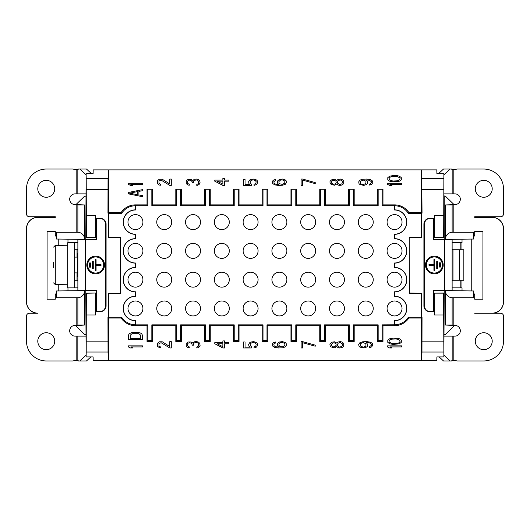 <?xml version="1.0" encoding="UTF-8"?>
<svg xmlns="http://www.w3.org/2000/svg" width="530" height="530" viewBox="0 0 530 530"><rect width="100%" height="100%" fill="white"/><g stroke="black" fill="none" stroke-linecap="round" stroke-linejoin="round"><path stroke-width="0.79" d="M164.24 300.987A7.48 7.48 0 0 0 156.761 308.467A7.48 7.48 0 0 0 164.24 315.946A7.48 7.48 0 0 0 171.72 308.467A7.48 7.48 0 0 0 164.24 300.987M421.363 293.242L409.425 293.03L409.213 237.327L409.213 293.242L421.363 293.242L421.363 317.178L408.365 317.178A16.331 16.331 0 0 1 394.552 324.797L394.552 320.71A12.25 12.25 0 0 0 406.801 308.467A12.25 12.25 0 0 0 394.552 296.217L394.552 291.924A12.25 12.25 0 0 0 406.801 279.674A12.25 12.25 0 0 0 394.552 267.431L394.552 262.999A12.117 12.117 0 0 0 406.669 250.889A12.117 12.117 0 0 0 394.552 238.772L394.552 234.214A12.117 12.117 0 0 0 406.669 222.096A12.117 12.117 0 0 0 394.552 209.986L394.552 209.853A12.25 12.25 0 0 1 406.801 222.096A12.25 12.25 0 0 1 394.552 234.346M394.552 291.924L394.552 291.791A12.117 12.117 0 0 0 406.669 279.674A12.117 12.117 0 0 0 394.552 267.564L394.552 267.431M394.552 320.71L394.552 320.584A12.117 12.117 0 0 0 406.669 308.467A12.117 12.117 0 0 0 394.552 296.349L394.552 296.217M378.162 340.664L377.333 341.492L377.333 325.685L378.162 324.857L378.162 340.664L382.15 340.664L382.15 324.857L394.552 324.797M378.162 324.857L353.364 324.857L353.364 340.664L349.376 340.664L348.548 341.492L348.548 325.685L325.4 325.685L324.572 324.857L349.376 324.857L349.376 340.664M320.584 340.664L319.756 341.492L319.756 325.685L320.584 324.857L320.584 340.664L324.572 340.664L324.572 324.857M320.584 324.857L295.786 324.857L295.786 340.664L291.791 340.664L290.97 341.492L290.97 325.685L267.822 325.685L266.994 324.857L291.791 324.857L291.791 340.664M263.006 340.664L262.178 341.492L262.178 325.685L263.006 324.857L263.006 340.664L266.994 340.664L266.994 324.857M263.006 324.857L238.208 324.857L238.208 340.664L234.214 340.664L233.385 341.492L233.385 325.685L210.244 325.685L209.416 324.857L234.214 324.857L234.214 340.664M205.428 340.664L204.6 341.492L204.6 325.685L205.428 324.857L205.428 340.664L209.416 340.664L209.416 324.857M205.428 324.857L180.624 324.857L180.624 340.664L176.636 340.664L175.808 341.492L175.808 325.685L152.666 325.685L151.838 324.857L176.636 324.857L176.636 340.664M135.448 320.71L135.448 320.584A12.117 12.117 0 0 1 123.331 308.467A12.117 12.117 0 0 1 135.448 296.349L135.448 296.217A12.25 12.25 0 0 0 123.198 308.467A12.25 12.25 0 0 0 135.448 320.71L135.448 324.857L147.85 324.857L147.85 340.664L151.838 340.664L151.838 324.857M135.448 267.431L135.448 267.564A12.117 12.117 0 0 0 123.331 279.674A12.117 12.117 0 0 0 135.448 291.791L135.448 291.924A12.25 12.25 0 0 1 123.198 279.674A12.25 12.25 0 0 1 135.448 267.431L135.448 263.132A12.25 12.25 0 0 1 123.198 250.889A12.25 12.25 0 0 1 135.448 238.639L135.448 234.346A12.25 12.25 0 0 1 123.198 222.096A12.25 12.25 0 0 1 135.448 209.853L135.448 205.766A16.331 16.331 0 0 0 121.635 213.391L108.637 213.391L108.637 237.539L120.787 237.327L108.637 237.327M135.448 238.639L135.448 238.772A12.117 12.117 0 0 0 123.331 250.889A12.117 12.117 0 0 0 135.448 262.999L135.448 263.132M135.448 209.853L135.448 209.986A12.117 12.117 0 0 0 123.331 222.096A12.117 12.117 0 0 0 135.448 234.214L135.448 234.346M151.838 189.906L152.666 189.077L152.666 204.878L151.838 205.706L151.838 189.906L147.85 189.906L147.85 205.706L135.448 205.766M151.838 205.706L176.636 205.706L176.636 189.906L180.624 189.906L181.452 189.077L181.452 204.878L204.6 204.878L205.428 205.706L180.624 205.706L180.624 189.906M205.428 189.906L209.416 189.906L210.244 189.077L204.6 189.077L205.428 189.906L205.428 205.706M210.244 189.077L210.244 204.878L209.416 205.706L209.416 189.906M209.416 205.706L234.214 205.706L234.214 189.906L238.208 189.906L239.03 189.077L239.03 204.878L262.178 204.878L263.006 205.706L238.208 205.706L238.208 189.906M263.006 189.906L266.994 189.906L267.822 189.077L262.178 189.077L263.006 189.906L263.006 205.706M267.822 189.077L267.822 204.878L266.994 205.706L266.994 189.906M266.994 205.706L291.791 205.706L291.791 189.906L295.786 189.906L296.615 189.077L296.615 204.878L319.756 204.878L320.584 205.706L295.786 205.706L295.786 189.906M324.572 189.906L325.4 189.077L325.4 204.878L324.572 205.706L324.572 189.906L320.584 189.906L320.584 205.706M324.572 205.706L349.376 205.706L349.376 189.906L353.364 189.906L354.192 189.077L354.192 204.878L377.333 204.878L378.162 205.706L353.364 205.706L353.364 189.906M378.162 189.906L382.15 189.906L382.978 189.077L377.333 189.077L378.162 189.906L378.162 205.706M394.552 209.853L394.552 205.706L382.15 205.706L382.15 189.906M394.552 272.195A7.48 7.48 0 0 0 387.072 279.674A7.48 7.48 0 0 0 394.552 287.154A7.48 7.48 0 0 0 402.031 279.674A7.48 7.48 0 0 0 394.552 272.195M394.552 300.987A7.48 7.48 0 0 0 387.072 308.467A7.48 7.48 0 0 0 394.552 315.946A7.48 7.48 0 0 0 402.031 308.467A7.48 7.48 0 0 0 394.552 300.987M135.448 300.987A7.48 7.48 0 0 0 127.968 308.467A7.48 7.48 0 0 0 135.448 315.946A7.48 7.48 0 0 0 142.928 308.467A7.48 7.48 0 0 0 135.448 300.987M135.448 272.195A7.48 7.48 0 0 0 127.968 279.674A7.48 7.48 0 0 0 135.448 287.154A7.48 7.48 0 0 0 142.928 279.674A7.48 7.48 0 0 0 135.448 272.195M135.448 243.409A7.48 7.48 0 0 0 127.968 250.889A7.48 7.48 0 0 0 135.448 258.368A7.48 7.48 0 0 0 142.928 250.889A7.48 7.48 0 0 0 135.448 243.409M135.448 214.617A7.48 7.48 0 0 0 127.968 222.096A7.48 7.48 0 0 0 135.448 229.576A7.48 7.48 0 0 0 142.928 222.096A7.48 7.48 0 0 0 135.448 214.617M164.24 214.617A7.48 7.48 0 0 0 156.761 222.096A7.48 7.48 0 0 0 164.24 229.576A7.48 7.48 0 0 0 171.72 222.096A7.48 7.48 0 0 0 164.24 214.617M193.026 214.617A7.48 7.48 0 0 0 185.546 222.096A7.48 7.48 0 0 0 193.026 229.576A7.48 7.48 0 0 0 200.506 222.096A7.48 7.48 0 0 0 193.026 214.617M221.818 214.617A7.48 7.48 0 0 0 214.339 222.096A7.48 7.48 0 0 0 221.818 229.576A7.48 7.48 0 0 0 229.298 222.096A7.48 7.48 0 0 0 221.818 214.617M250.604 214.617A7.48 7.48 0 0 0 243.124 222.096A7.48 7.48 0 0 0 250.604 229.576A7.48 7.48 0 0 0 258.084 222.096A7.48 7.48 0 0 0 250.604 214.617M279.396 214.617A7.48 7.48 0 0 0 271.916 222.096A7.48 7.48 0 0 0 279.396 229.576A7.48 7.48 0 0 0 286.876 222.096A7.48 7.48 0 0 0 279.396 214.617M308.182 214.617A7.48 7.48 0 0 0 300.702 222.096A7.48 7.48 0 0 0 308.182 229.576A7.48 7.48 0 0 0 315.661 222.096A7.48 7.48 0 0 0 308.182 214.617M336.974 214.617A7.48 7.48 0 0 0 329.494 222.096A7.48 7.48 0 0 0 336.974 229.576A7.48 7.48 0 0 0 344.454 222.096A7.48 7.48 0 0 0 336.974 214.617M365.76 214.617A7.48 7.48 0 0 0 358.28 222.096A7.48 7.48 0 0 0 365.76 229.576A7.48 7.48 0 0 0 373.239 222.096A7.48 7.48 0 0 0 365.76 214.617M164.24 243.409A7.48 7.48 0 0 0 156.761 250.889A7.48 7.48 0 0 0 164.24 258.368A7.48 7.48 0 0 0 171.72 250.889A7.48 7.48 0 0 0 164.24 243.409M193.026 243.409A7.48 7.48 0 0 0 185.546 250.889A7.48 7.48 0 0 0 193.026 258.368A7.48 7.48 0 0 0 200.506 250.889A7.48 7.48 0 0 0 193.026 243.409M221.818 243.409A7.48 7.48 0 0 0 214.339 250.889A7.48 7.48 0 0 0 221.818 258.368A7.48 7.48 0 0 0 229.298 250.889A7.48 7.48 0 0 0 221.818 243.409M250.604 243.409A7.48 7.48 0 0 0 243.124 250.889A7.48 7.48 0 0 0 250.604 258.368A7.48 7.48 0 0 0 258.084 250.889A7.48 7.48 0 0 0 250.604 243.409M279.396 243.409A7.48 7.48 0 0 0 271.916 250.889A7.48 7.48 0 0 0 279.396 258.368A7.48 7.48 0 0 0 286.876 250.889A7.48 7.48 0 0 0 279.396 243.409M308.182 243.409A7.48 7.48 0 0 0 300.702 250.889A7.48 7.48 0 0 0 308.182 258.368A7.48 7.48 0 0 0 315.661 250.889A7.48 7.48 0 0 0 308.182 243.409M336.974 243.409A7.48 7.48 0 0 0 329.494 250.889A7.48 7.48 0 0 0 336.974 258.368A7.48 7.48 0 0 0 344.454 250.889A7.48 7.48 0 0 0 336.974 243.409M365.76 243.409A7.48 7.48 0 0 0 358.28 250.889A7.48 7.48 0 0 0 365.76 258.368A7.48 7.48 0 0 0 373.239 250.889A7.48 7.48 0 0 0 365.76 243.409M164.24 272.195A7.48 7.48 0 0 0 156.761 279.674A7.48 7.48 0 0 0 164.24 287.154A7.48 7.48 0 0 0 171.72 279.674A7.48 7.48 0 0 0 164.24 272.195M193.026 272.195A7.48 7.48 0 0 0 185.546 279.674A7.48 7.48 0 0 0 193.026 287.154A7.48 7.48 0 0 0 200.506 279.674A7.48 7.48 0 0 0 193.026 272.195M221.818 272.195A7.48 7.48 0 0 0 214.339 279.674A7.48 7.48 0 0 0 221.818 287.154A7.48 7.48 0 0 0 229.298 279.674A7.48 7.48 0 0 0 221.818 272.195M250.604 272.195A7.48 7.48 0 0 0 243.124 279.674A7.48 7.48 0 0 0 250.604 287.154A7.48 7.48 0 0 0 258.084 279.674A7.48 7.48 0 0 0 250.604 272.195M279.396 272.195A7.48 7.48 0 0 0 271.916 279.674A7.48 7.48 0 0 0 279.396 287.154A7.48 7.48 0 0 0 286.876 279.674A7.48 7.48 0 0 0 279.396 272.195M308.182 272.195A7.48 7.48 0 0 0 300.702 279.674A7.48 7.48 0 0 0 308.182 287.154A7.48 7.48 0 0 0 315.661 279.674A7.48 7.48 0 0 0 308.182 272.195M336.974 272.195A7.48 7.48 0 0 0 329.494 279.674A7.48 7.48 0 0 0 336.974 287.154A7.48 7.48 0 0 0 344.454 279.674A7.48 7.48 0 0 0 336.974 272.195M365.76 272.195A7.48 7.48 0 0 0 358.28 279.674A7.48 7.48 0 0 0 365.76 287.154A7.48 7.48 0 0 0 373.239 279.674A7.48 7.48 0 0 0 365.76 272.195M193.026 300.987A7.48 7.48 0 0 0 185.546 308.467A7.48 7.48 0 0 0 193.026 315.946A7.48 7.48 0 0 0 200.506 308.467A7.48 7.48 0 0 0 193.026 300.987M221.818 300.987A7.48 7.48 0 0 0 214.339 308.467A7.48 7.48 0 0 0 221.818 315.946A7.48 7.48 0 0 0 229.298 308.467A7.48 7.48 0 0 0 221.818 300.987M250.604 300.987A7.48 7.48 0 0 0 243.124 308.467A7.48 7.48 0 0 0 250.604 315.946A7.48 7.48 0 0 0 258.084 308.467A7.48 7.48 0 0 0 250.604 300.987M279.396 300.987A7.48 7.48 0 0 0 271.916 308.467A7.48 7.48 0 0 0 279.396 315.946A7.48 7.48 0 0 0 286.876 308.467A7.48 7.48 0 0 0 279.396 300.987M308.182 300.987A7.48 7.48 0 0 0 300.702 308.467A7.48 7.48 0 0 0 308.182 315.946A7.48 7.48 0 0 0 315.661 308.467A7.48 7.48 0 0 0 308.182 300.987M336.974 300.987A7.48 7.48 0 0 0 329.494 308.467A7.48 7.48 0 0 0 336.974 315.946A7.48 7.48 0 0 0 344.454 308.467A7.48 7.48 0 0 0 336.974 300.987M365.76 300.987A7.48 7.48 0 0 0 358.28 308.467A7.48 7.48 0 0 0 365.76 315.946A7.48 7.48 0 0 0 373.239 308.467A7.48 7.48 0 0 0 365.76 300.987M394.552 214.617A7.48 7.48 0 0 0 387.072 222.096A7.48 7.48 0 0 0 394.552 229.576A7.48 7.48 0 0 0 402.031 222.096A7.48 7.48 0 0 0 394.552 214.617M394.552 243.409A7.48 7.48 0 0 0 387.072 250.889A7.48 7.48 0 0 0 394.552 258.368A7.48 7.48 0 0 0 402.031 250.889A7.48 7.48 0 0 0 394.552 243.409M394.552 238.639A12.25 12.25 0 0 1 406.801 250.889A12.25 12.25 0 0 1 394.552 263.132M394.552 205.766A16.331 16.331 0 0 1 408.365 213.391L421.363 213.391L421.363 237.539L409.425 237.539M409.213 237.327L421.363 237.327M120.787 293.242L108.637 293.242L120.787 293.242L120.787 237.327M135.448 296.217L135.448 291.924M135.448 324.797A16.331 16.331 0 0 1 121.635 317.178L108.637 317.178L108.637 293.242M152.666 189.077L147.022 189.077L147.022 204.878L135.448 204.878A17.218 17.218 0 0 0 121.151 212.503L108.637 212.503L108.637 169.885L421.688 169.885L422.039 213.179L421.363 213.391M443.67 215.604L434.348 215.604L434.348 237.413L443.67 237.413L443.882 173.661L443.882 195.848L445.412 196.179L454.058 204.6M434.348 237.413L443.67 237.413M444.133 239.6L444.133 237.327L443.742 237.539M443.67 293.15L434.348 293.15L434.348 314.959L443.67 314.959L443.67 293.15L444.133 293.242L444.133 290.4M443.742 293.03L434.348 293.15M377.333 341.492L382.978 341.492L382.978 325.685L394.552 325.685A17.218 17.218 0 0 0 408.849 318.06L421.363 318.06L421.363 360.685L436.813 360.685L436.892 356.902L443.882 356.902L443.67 314.959M443.789 352.033L421.966 352.033L422.039 317.39L421.363 317.178M95.652 237.413L86.33 237.413L86.33 215.604L95.652 215.604L95.652 237.539L85.867 237.327L85.867 239.6M86.33 215.604L86.211 178.531L108.034 178.531L108.637 169.885M108.637 212.503L107.961 213.179L108.034 178.531M107.961 213.179L108.637 213.391M120.575 293.03L120.575 237.539M121.635 317.178L121.151 318.06L108.637 318.06L107.961 317.39L108.637 317.178M107.961 317.39L108.034 352.033L86.211 352.033L86.118 356.902L85.787 290.4M86.211 352.033L86.33 293.15L95.652 293.03L85.867 293.242L85.867 290.4M421.363 169.885L421.363 212.503L408.849 212.503L408.365 213.391M421.363 212.503L422.039 213.179M408.849 212.503A17.218 17.218 0 0 0 394.552 204.878L382.978 204.878L382.15 205.706M152.666 204.878L175.808 204.878L176.636 205.706M382.978 189.077L382.978 204.878M377.333 189.077L377.333 204.878M354.192 189.077L348.548 189.077L348.548 204.878L349.376 205.706M325.4 204.878L348.548 204.878M325.4 189.077L319.756 189.077L319.756 204.878M296.615 189.077L290.97 189.077L290.97 204.878L291.791 205.706M267.822 204.878L290.97 204.878M262.178 189.077L262.178 204.878M239.03 189.077L233.385 189.077L233.385 204.878L234.214 205.706M210.244 204.878L233.385 204.878M204.6 189.077L204.6 204.878M181.452 189.077L175.808 189.077L175.808 204.878M147.85 189.906L147.022 189.077M147.022 204.878L147.85 205.706M121.635 213.391L121.151 212.503M121.151 318.06A17.218 17.218 0 0 0 135.448 325.685L147.022 325.685L147.85 324.857M175.808 341.492L181.452 341.492L181.452 325.685L180.624 324.857M204.6 325.685L181.452 325.685M204.6 341.492L210.244 341.492L210.244 325.685M233.385 341.492L239.03 341.492L239.03 325.685L238.208 324.857M262.178 325.685L239.03 325.685M262.178 341.492L267.822 341.492L267.822 325.685M290.97 341.492L296.615 341.492L296.615 325.685L295.786 324.857M319.756 325.685L296.615 325.685M319.756 341.492L325.4 341.492L325.4 325.685M348.548 341.492L354.192 341.492L354.192 325.685L353.364 324.857M377.333 325.685L354.192 325.685M421.363 360.685L93.187 360.685L93.108 356.902L86.118 356.902M108.637 318.06L108.637 360.685M147.85 340.664L147.022 341.492L147.022 325.685M147.022 341.492L152.666 341.492L152.666 325.685M175.808 325.685L176.636 324.857M151.838 340.664L152.666 341.492M180.624 340.664L181.452 341.492M209.416 340.664L210.244 341.492M233.385 325.685L234.214 324.857M238.208 340.664L239.03 341.492M266.994 340.664L267.822 341.492M290.97 325.685L291.791 324.857M295.786 340.664L296.615 341.492M324.572 340.664L325.4 341.492M348.548 325.685L349.376 324.857M353.364 340.664L354.192 341.492M382.15 340.664L382.978 341.492M382.978 325.685L382.15 324.857M408.365 317.178L408.849 318.06M421.363 318.06L422.039 317.39M444.213 239.6L444.213 196.179M443.882 356.902L444.213 290.4M452.13 232.266L452.13 204.958L445.359 204.958L445.359 239.315A7.056 7.056 0 0 1 452.415 232.259L473.701 232.259L473.701 239.03L452.13 239.315L452.13 290.685L473.701 290.97L473.701 297.741L452.415 297.741A7.056 7.056 0 0 1 445.359 290.685L445.359 325.042L453.826 325.4L452.13 325.042L452.13 297.734M452.13 281.145L452.693 280.244L463.843 280.244L463.843 249.756L452.693 249.756L452.13 248.855M460.186 249.756L460.186 242.72M460.186 287.85L460.186 280.244M452.13 287.85L462.027 287.85L462.027 290.97M461.941 287.85L461.941 280.244M461.941 249.756L461.941 242.72M471.753 239.03L471.753 290.97M462.027 239.03L462.027 242.72L452.13 242.72M474.708 217.3L492.211 217.3A11.289 11.289 0 0 1 503.5 228.589L503.5 301.974A11.289 11.289 0 0 1 492.211 313.263L492.211 313.144A11.17 11.17 0 0 0 503.381 301.974L503.381 228.589A11.17 11.17 0 0 0 492.211 217.419L492.211 217.3M445.359 204.958L454.952 204.6A5.36 5.36 0 0 0 460.318 199.234A5.36 5.36 0 0 0 454.952 193.874L443.882 193.874M492.211 217.419L474.708 217.419L474.708 216.737L500.678 216.737A2.822 2.822 0 0 0 503.5 213.915L503.5 188.793A19.756 19.756 0 0 0 483.744 169.037L457.264 169.037A33.867 33.867 0 0 1 453.826 169.487L452.229 169.54M443.882 174.84L450.169 169.037L443.517 169.037L438.509 173.661M443.882 173.661L436.892 173.661L436.813 169.885L421.688 169.885M85.787 239.6L86.118 173.661L93.108 173.661L93.187 169.885L108.312 169.885M77.87 242.72L74.485 242.72L74.485 287.863L77.87 287.85M67.972 242.7L67.972 239.03M56.299 236.678A2.822 2.822 0 0 1 55.292 234.518L55.292 231.365L47.051 231.365L47.051 299.205L47.104 231.411L55.292 231.411M67.972 290.97L67.972 287.863M86.118 173.661L86.211 178.531M77.87 297.734L77.87 325.042L84.641 325.042L84.641 290.685A7.056 7.056 0 0 1 77.585 297.741L56.299 297.741L56.299 290.97L77.87 290.685L77.87 239.315L56.299 239.03L56.299 232.259L77.585 232.259A7.056 7.056 0 0 1 84.641 239.315L84.641 204.958L77.87 204.958L77.87 232.266M76.174 232.259L76.174 204.6L76.664 204.6L75.048 204.6A5.36 5.36 0 0 1 69.682 199.234A5.36 5.36 0 0 1 75.048 193.874L86.118 193.874M77.87 204.958L76.664 204.6L84.641 204.958M75.942 204.6L84.588 196.179L85.787 196.179M47.051 299.205L55.292 299.205L55.292 295.482A2.822 2.822 0 0 1 56.299 293.322M76.174 297.741L76.174 325.4L76.664 325.4L75.048 325.4A5.36 5.36 0 0 0 69.682 330.766A5.36 5.36 0 0 0 75.048 336.126L86.118 336.126M77.771 360.46L76.174 360.513A33.867 33.867 0 0 0 72.736 360.963L46.256 360.963A19.756 19.756 0 0 1 26.5 341.207L26.5 316.085A2.822 2.822 0 0 1 29.322 313.263L37.789 313.263A11.289 11.289 0 0 1 26.5 301.974L26.5 228.589A11.289 11.289 0 0 1 37.789 217.3L55.292 217.3M77.771 169.54L76.174 169.487A33.867 33.867 0 0 1 72.736 169.037L46.256 169.037A19.756 19.756 0 0 0 26.5 188.793L26.5 213.915A2.822 2.822 0 0 0 29.322 216.737L55.292 216.737L55.292 217.419L37.789 217.419A11.17 11.17 0 0 0 26.619 228.589L26.619 301.974A11.17 11.17 0 0 0 37.789 313.144M46.256 349.674A8.467 8.467 0 0 0 54.722 341.207A8.467 8.467 0 0 0 46.256 332.741A8.467 8.467 0 0 0 37.789 341.207A8.467 8.467 0 0 0 46.256 349.674M85.787 334.384L84.588 334.384L75.366 325.4M84.641 325.042L78.626 325.4L76.664 325.4L77.87 325.042M86.118 355.16L79.831 360.963L86.483 360.963L90.882 356.902M421.966 352.033L421.688 360.685M444.213 334.384L445.412 334.384L454.634 325.4M443.882 336.126L454.952 336.126A5.36 5.36 0 0 0 460.318 330.766A5.36 5.36 0 0 0 454.952 325.4L453.826 325.4L453.826 297.741M473.701 236.678A2.822 2.822 0 0 0 474.708 234.518L474.708 231.365L482.949 231.365L482.896 299.152L474.708 299.152M452.229 360.46L453.826 360.513A33.867 33.867 0 0 1 457.264 360.963L483.744 360.963A19.756 19.756 0 0 0 503.5 341.207L503.5 316.085A2.822 2.822 0 0 0 500.678 313.263L474.708 313.263L492.211 313.144M473.701 293.322A2.822 2.822 0 0 1 474.708 295.482L474.708 299.205L482.949 299.205L482.949 231.365M483.744 349.674A8.467 8.467 0 0 0 492.211 341.207A8.467 8.467 0 0 0 483.744 332.741A8.467 8.467 0 0 0 475.277 341.207A8.467 8.467 0 0 0 483.744 349.674M439.118 356.902L443.517 360.963L450.169 360.963L443.882 355.16M452.726 360.4L452.163 360.499A33.867 6.459 90 0 0 451.481 360.963L450.169 360.963M452.163 336.126L452.163 360.499L453.826 360.513L453.826 336.126M445.359 325.042L452.13 325.042M452.13 290.4L433.5 290.4L433.5 311.574L430.128 311.574A5.644 5.625 -90 0 1 424.503 305.929L424.503 224.071A5.644 5.625 -90 0 1 430.128 218.426L433.5 218.426L433.5 239.6L452.13 239.6M430.128 218.426L429.538 218.426A5.644 5.625 90 0 0 423.914 224.071L423.914 305.929A5.644 5.625 90 0 0 429.538 311.574L430.128 311.574M452.13 204.958L453.335 204.6M434.342 256.109A8.891 8.858 90 0 0 425.491 265A8.891 8.858 90 0 0 434.342 273.891A8.891 8.858 90 0 0 443.199 265A8.891 8.858 90 0 0 434.342 256.109M434.308 256.109A8.891 8.858 -90 0 1 443.126 265A8.891 8.858 -90 0 1 434.308 273.891M434.342 256.957L434.269 256.957A8.043 8.016 90 0 0 426.259 265A8.043 8.016 90 0 0 434.269 273.043L434.342 273.043A8.043 8.016 -90 0 1 426.332 265A8.043 8.016 -90 0 1 434.342 256.957A8.043 8.016 -90 0 1 442.358 265A8.043 8.016 -90 0 1 434.342 273.043M434.766 270.32L433.924 270.32L433.924 265.364L428.989 265.364L428.989 264.516L433.924 264.516L433.924 259.567L434.766 259.567L434.766 270.32M437.581 261.191L437.581 268.69L436.733 268.69L436.733 261.191L437.581 261.191M440.39 262.82L440.39 267.06L439.549 267.06L439.549 262.82L440.39 262.82M433.924 259.567L434.693 259.567L434.693 270.32L433.924 270.32M433.851 265.364L428.989 265.364M428.989 264.516L433.851 264.516M436.733 261.191L437.502 261.191L437.502 268.69L436.733 268.69M439.549 262.82L440.317 262.82L440.317 267.06L439.549 267.06M453.826 193.874L453.826 169.487L452.726 169.6M450.169 169.037L451.481 169.037A33.867 6.459 90 0 0 452.163 169.501L452.163 193.874M483.744 197.259A8.467 8.467 0 0 0 492.211 188.793A8.467 8.467 0 0 0 483.744 180.326A8.467 8.467 0 0 0 475.277 188.793A8.467 8.467 0 0 0 483.744 197.259M108.312 360.685L108.034 352.033M95.652 293.15L95.652 314.959L86.33 314.959M76.174 193.874L76.174 169.487L77.274 169.6M91.491 173.661L86.483 169.037L79.831 169.037L86.118 174.84M77.837 193.874L77.837 169.501A33.867 6.459 -90 0 0 78.519 169.037L79.831 169.037M79.831 360.963L78.519 360.963A33.867 6.459 -90 0 0 77.837 360.499L76.174 360.513L76.174 336.126M77.274 360.4L77.837 360.499L77.837 336.126M77.87 281.145L77.307 280.244L74.485 280.244M77.87 248.855L77.307 249.756L74.485 249.756M58.247 290.97L58.247 284.59M58.247 245.41L58.247 239.03M77.87 239.6L96.5 239.6L96.5 218.426L99.872 218.426A5.644 5.625 90 0 1 105.496 224.071L105.496 305.929A5.644 5.625 90 0 1 99.872 311.574L96.5 311.574L96.5 290.4L77.87 290.4M99.872 311.574L100.461 311.574A5.644 5.625 -90 0 0 106.086 305.929L106.086 224.071A5.644 5.625 -90 0 0 100.461 218.426L99.872 218.426M95.658 273.891A8.891 8.858 -90 0 0 104.509 265A8.891 8.858 -90 0 0 95.658 256.109A8.891 8.858 -90 0 0 86.801 265A8.891 8.858 -90 0 0 95.658 273.891M95.691 273.891A8.891 8.858 90 0 1 86.874 265A8.891 8.858 90 0 1 95.691 256.109M95.658 273.043L95.731 273.043A8.043 8.016 -90 0 0 103.741 265A8.043 8.016 -90 0 0 95.731 256.957L95.658 256.957A8.043 8.016 90 0 1 103.668 265A8.043 8.016 90 0 1 95.658 273.043A8.043 8.016 90 0 1 87.642 265A8.043 8.016 90 0 1 95.658 256.957M95.234 259.68L96.076 259.68L96.076 264.636L101.011 264.636L101.011 265.484L96.076 265.484L96.076 270.433L95.234 270.433L95.234 259.68M92.419 268.809L92.419 261.31L93.267 261.31L93.267 268.809L92.419 268.809M89.61 267.18L89.61 262.94L90.451 262.94L90.451 267.18L89.61 267.18M96.076 270.433L95.307 270.433L95.307 259.68L96.076 259.68M96.149 264.636L101.011 264.636M101.011 265.484L96.149 265.484M93.267 268.809L92.498 268.809L92.498 261.31L93.267 261.31M90.451 267.18L89.683 267.18L89.683 262.94L90.451 262.94M77.87 253.711L77.307 253.711L77.307 276.289L77.87 276.289M74.485 242.7L67.707 242.7L67.707 287.863L74.485 287.863M67.707 284.756L55.292 284.59L55.292 245.41L53.596 247.112L55.292 245.41L67.707 245.244M55.292 284.59L53.596 282.887L55.292 284.59M53.596 267.537L53.596 262.463M46.256 197.259A8.467 8.467 0 0 0 54.722 188.793A8.467 8.467 0 0 0 46.256 180.326A8.467 8.467 0 0 0 37.789 188.793A8.467 8.467 0 0 0 46.256 197.259M128.393 335.278L128.393 339.511L142.504 339.511L142.504 335.278L141.603 333.695L140.404 332.986L137.701 332.456L131.692 332.635L129.293 333.695L128.393 335.278M128.393 192.463L128.393 193.874L142.504 196.696L142.504 195.636L138.9 194.934L138.9 191.403L142.504 190.701L142.504 189.641L128.393 192.463M129.592 193.165L137.701 191.582L137.701 194.755L129.592 193.165M142.504 183.287L128.393 183.287L128.393 184.347L130.493 185.407L132.897 185.407L130.791 184.347L142.504 184.347L142.504 183.287M169.792 185.407L171.296 185.407L171.296 179.054L169.792 179.054L169.792 183.996L162.286 179.233L159.285 179.233L157.483 180.644L157.483 183.645L159.285 185.056L160.484 185.228L160.484 184.347L158.98 183.466L158.98 180.995L161.087 180.114L169.792 185.407M198.584 179.584L196.782 179.054L194.377 179.233L192.874 180.465L191.072 179.405L188.07 179.405L186.269 180.816L186.269 183.645L188.07 185.056L189.276 185.228L189.276 184.347L187.772 183.466L187.474 182.585L187.772 180.995L188.375 180.465L189.276 180.114L191.072 180.465L192.277 181.876L192.277 182.585L193.477 182.585L193.775 180.816L194.377 180.293L196.782 179.935L197.981 180.465L198.584 181.704L198.28 183.645L196.782 184.526L196.782 185.407L197.683 185.228L199.181 184.347L200.082 182.936L199.784 180.816L198.584 179.584M214.763 181.174L222.865 185.407L224.667 185.407L224.667 181.174L228.874 181.174L228.874 180.114L224.667 180.114L224.667 178.352L222.865 178.352L222.865 180.114L214.763 180.114L214.763 181.174M222.865 184.168L217.161 181.174L222.865 181.174L222.865 184.168M251.359 184.168L250.153 182.757L250.458 180.995L251.955 180.114L253.459 179.935L255.261 180.465L256.162 181.704L255.857 183.466L254.055 184.347L254.055 185.407L256.46 184.526L257.659 182.757L257.361 180.816L256.46 179.935L253.757 179.054L251.054 179.405L249.855 179.935L248.656 181.704L248.954 183.645L249.855 184.526L245.052 184.526L245.052 179.405L243.548 179.405L243.548 185.407L251.359 185.407L251.359 184.168M279.542 179.405L277.746 180.816L277.442 181.704L277.746 183.466L278.946 184.526L275.64 184.168L274.142 183.287L273.838 181.704L275.64 180.293L275.64 179.405L273.54 180.114L272.639 180.995L272.639 183.466L274.739 184.877L278.343 185.407L282.55 185.228L285.253 184.347L286.452 182.585L286.154 180.816L285.253 179.935L282.55 179.054L279.542 179.405M280.443 180.114L282.245 179.935L284.047 180.465L284.948 181.525L284.65 183.287L282.245 184.347L279.847 183.817L278.946 182.757L278.946 181.525L280.443 180.114M302.63 179.054L301.126 179.054L301.126 185.407L302.63 185.407L302.63 180.114L315.237 183.645L315.237 182.585L302.63 179.054M336.822 183.996L338.027 185.056L339.525 185.407L341.93 185.056L343.731 183.645L343.731 180.816L341.93 179.405L340.426 179.054L338.027 179.405L336.822 180.465L334.423 179.233L332.019 179.584L330.216 180.995L329.918 181.876L330.216 183.466L331.118 184.347L334.423 185.228L336.822 183.996M342.526 182.585L341.625 183.996L339.525 184.526L337.723 183.287L337.424 181.876L338.325 180.465L340.426 179.935L342.228 181.174L342.526 182.585M331.416 181.876L332.621 180.465L334.119 180.114L335.921 181.174L336.225 182.585L335.02 183.996L333.522 184.347L331.72 183.287L331.416 181.876M369.516 185.056L371.616 184.347L372.822 182.585L372.517 180.995L370.417 179.584L366.813 179.054L362.613 179.233L359.91 180.114L358.704 181.876L359.009 183.645L359.91 184.526L363.812 185.407L366.515 184.526L367.416 183.645L367.714 181.876L366.21 179.935L369.516 180.293L371.318 181.704L371.318 182.757L369.516 184.168L369.516 185.056M363.514 180.114L365.912 181.174L365.912 183.466L363.514 184.526L361.109 183.996L360.208 182.936L360.506 181.174L363.514 180.114M401.608 183.287L387.496 183.287L387.496 184.347L389.596 185.407L392.001 185.407L389.901 184.347L401.608 184.347L401.608 183.287M393.2 181.876L399.507 181.174L401.309 179.763L401.309 177.643L399.507 176.232L397.407 175.702L393.2 175.529L389.596 176.232L387.794 177.643L387.794 179.763L389.596 181.174L393.2 181.876M393.499 180.995L391.697 180.816L389.298 179.584L389 178.703L389.901 177.292L391.697 176.583L395.605 176.41L397.407 176.583L399.805 177.822L400.11 178.703L399.209 180.114L397.407 180.816L393.499 180.995M130.195 338.458L130.195 335.278L131.996 333.695L138.9 333.695L140.702 335.278L140.702 338.458L130.195 338.458M142.504 345.865L128.393 345.865L128.393 346.925L130.493 347.978L132.897 347.978L130.791 346.925L142.504 346.925L142.504 345.865M169.792 347.978L171.296 347.978L171.296 341.631L169.792 341.631L169.792 346.567L162.286 341.804L159.285 341.804L157.483 343.221L157.483 346.216L159.285 347.627L160.484 347.806L160.484 346.925L158.98 346.044L158.98 343.572L161.087 342.691L169.792 347.978M198.584 342.161L196.782 341.631L194.377 341.804L192.874 343.042L191.072 341.983L188.07 341.983L186.269 343.394L186.269 346.216L188.07 347.627L189.276 347.806L189.276 346.925L187.772 346.044L187.474 345.156L187.772 343.572L188.375 343.042L189.276 342.691L191.072 343.042L191.674 343.394L192.277 345.156L193.477 345.156L193.775 343.394L194.377 342.864L196.782 342.512L197.981 343.042L198.584 344.275L198.28 346.216L196.782 347.097L196.782 347.978L197.683 347.806L199.181 346.925L200.082 345.514L199.784 343.394L198.584 342.161M214.763 343.745L222.865 347.978L224.667 347.978L224.667 343.745L228.874 343.745L228.874 342.691L224.667 342.691L224.667 340.923L222.865 340.923L222.865 342.691L214.763 342.691L214.763 343.745M222.865 346.746L217.161 343.745L222.865 343.745L222.865 346.746M251.359 346.746L250.153 345.335L250.458 343.572L251.955 342.691L253.459 342.512L255.261 343.042L256.162 344.275L255.857 346.044L254.055 346.925L254.055 347.978L256.46 347.097L257.659 345.335L257.361 343.394L256.46 342.512L253.757 341.631L251.054 341.983L249.855 342.512L248.656 344.275L248.954 346.216L249.855 347.097L245.052 347.097L245.052 341.983L243.548 341.983L243.548 347.978L251.359 347.978L251.359 346.746M279.542 341.983L277.746 343.394L277.442 344.275L277.746 346.044L278.946 347.097L275.64 346.746L274.142 345.865L273.838 344.275L275.64 342.864L275.64 341.983L273.54 342.691L272.639 343.572L272.639 346.044L274.739 347.455L278.343 347.978L282.55 347.806L285.253 346.925L286.452 345.156L286.154 343.394L285.253 342.512L282.55 341.631L279.542 341.983M280.443 342.691L282.245 342.512L284.047 343.042L284.948 344.102L284.65 345.865L282.245 346.925L279.847 346.395L278.946 345.335L278.946 344.102L280.443 342.691M302.63 341.631L301.126 341.631L301.126 347.978L302.63 347.978L302.63 342.691L315.237 346.216L315.237 345.156L302.63 341.631M336.822 346.567L338.027 347.627L339.525 347.978L341.93 347.627L343.731 346.216L343.731 343.394L341.93 341.983L340.426 341.631L338.027 341.983L336.822 343.042L334.423 341.804L332.019 342.161L330.216 343.572L329.918 344.454L330.216 346.044L331.118 346.925L334.423 347.806L336.822 346.567M342.526 345.156L341.625 346.567L339.525 347.097L337.723 345.865L337.424 344.454L338.325 343.042L340.426 342.512L342.228 343.745L342.526 345.156M331.416 344.454L332.621 343.042L334.119 342.691L335.921 343.745L336.225 345.156L335.02 346.567L333.522 346.925L331.72 345.865L331.416 344.454M369.516 347.627L371.616 346.925L372.822 345.156L372.517 343.572L370.417 342.161L366.813 341.631L362.613 341.804L359.91 342.691L358.704 344.454L359.009 346.216L359.91 347.097L363.812 347.978L366.515 347.097L367.416 346.216L367.714 344.454L366.21 342.512L369.516 342.864L371.318 344.275L371.318 345.335L369.516 346.746L369.516 347.627M363.514 342.691L365.912 343.745L365.912 346.044L363.514 347.097L361.109 346.567L360.208 345.514L360.506 343.745L362.01 342.864L363.514 342.691M401.608 345.865L387.496 345.865L387.496 346.925L389.596 347.978L392.001 347.978L389.901 346.925L401.608 346.925L401.608 345.865M393.2 344.454L399.507 343.745L401.309 342.334L401.309 340.22L399.507 338.809L397.407 338.279L393.2 338.1L389.596 338.809L387.794 340.22L387.794 342.334L389.596 343.745L393.2 344.454M393.499 343.572L391.697 343.394L389.298 342.161L389 341.28L389.901 339.869L391.697 339.16L395.605 338.981L397.407 339.16L399.805 340.392L400.11 341.28L399.209 342.691L397.407 343.394L393.499 343.572M176.636 189.906L175.808 189.077M181.452 204.878L180.624 205.706M234.214 189.906L233.385 189.077M239.03 204.878L238.208 205.706M290.97 189.077L291.791 189.906M296.615 204.878L295.786 205.706M320.584 189.906L319.756 189.077M348.548 189.077L349.376 189.906M354.192 204.878L353.364 205.706M443.742 189.435L422.039 189.435M422.039 341.128L443.742 341.128M107.961 189.435L86.257 189.435M86.257 341.128L107.961 341.128M394.552 204.878L394.552 205.706M135.448 204.878L135.448 205.706M135.448 324.857L135.448 325.685M394.552 324.857L394.552 325.685M459.609 280.244L459.609 249.756M452.978 249.756L452.978 280.244M55.292 299.152L47.104 299.152M453.826 204.6L453.826 232.259M474.708 231.411L482.896 231.411M424.503 224.071L423.914 224.071M444.398 290.4L444.398 239.6M423.914 305.929L424.503 305.929M77.022 280.244L77.022 272.904M77.022 257.096L77.022 249.756M105.496 305.929L106.086 305.929M85.602 239.6L85.602 290.4M106.086 224.071L105.496 224.071M421.966 178.531L443.789 178.531M74.485 257.096L77.307 257.096M74.485 272.904L77.307 272.904"/></g></svg>

